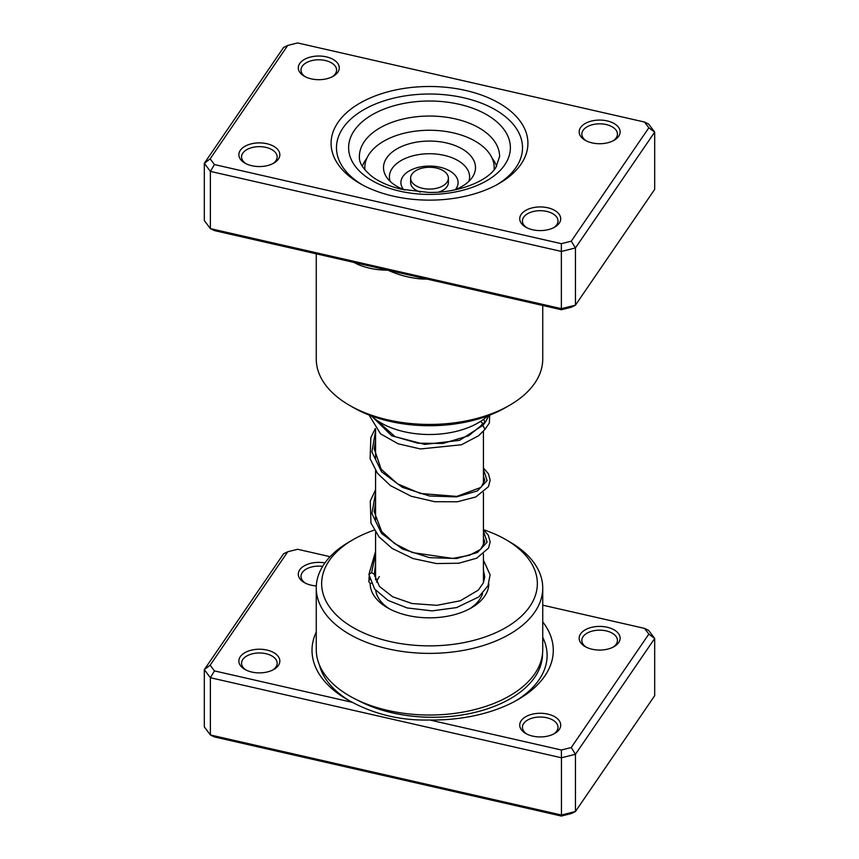 <?xml version="1.0" encoding="UTF-8"?>
<svg xmlns="http://www.w3.org/2000/svg" width="859" height="859" viewBox="0 0 859 859"><rect width="100%" height="100%" fill="white"/><g stroke="black" fill="none" stroke-linecap="round" stroke-linejoin="round"><path stroke-width="1.29" d="M542.738 621.884A120.636 69.643 180 0 1 544.853 675.947A120.636 69.643 180 0 1 517.956 699.613A120.636 69.643 180 0 1 429.736 719.992L561.356 750.004L571.256 747.534L648.846 634.103L644.561 628.391L542.738 605.176M330.103 556.686L297.643 549.277L287.744 551.757L210.154 665.188L214.439 670.9L352.373 702.351C376.199 714.86 401.991 720.733 429.736 719.992M352.373 702.351A120.636 69.643 180 0 1 347.347 699.613A120.636 69.643 180 0 1 316.262 632.052M521.155 720.755A20.487 11.833 180 0 1 547.741 714.097A20.487 11.833 180 0 1 559.273 729.452A20.487 11.833 180 0 1 554.699 733.468A20.487 11.833 180 0 1 525.729 733.468A20.487 11.833 180 0 1 521.155 720.755M553.679 734.015A17.792 10.276 0 0 0 556.761 731.073A17.792 10.276 0 0 0 558.006 727.305A17.792 10.276 0 0 0 543.543 717.211A17.792 10.276 0 0 0 523.668 723.525A17.792 10.276 0 0 0 522.422 727.305A17.792 10.276 0 0 0 526.75 734.015M580.587 633.888A20.487 11.833 180 0 1 607.173 627.231A20.487 11.833 180 0 1 618.705 642.575A20.487 11.833 180 0 1 614.131 646.602A20.487 11.833 180 0 1 585.151 646.602A20.487 11.833 180 0 1 580.587 633.888M613.111 647.149A17.792 10.276 0 0 0 616.193 644.207A17.792 10.276 0 0 0 617.438 640.438A17.792 10.276 0 0 0 602.975 630.345A17.792 10.276 0 0 0 583.089 636.659A17.792 10.276 0 0 0 581.844 640.438A17.792 10.276 0 0 0 586.171 647.149M240.295 656.706A20.487 11.833 180 0 1 266.881 650.048A20.487 11.833 180 0 1 278.413 665.403A20.487 11.833 180 0 1 273.849 669.419A20.487 11.833 180 0 1 244.869 669.419A20.487 11.833 180 0 1 240.295 656.706M272.829 669.966A17.792 10.276 0 0 0 275.911 667.035A17.792 10.276 0 0 0 277.156 663.255A17.792 10.276 0 0 0 262.682 653.162A17.792 10.276 0 0 0 242.807 659.487A17.792 10.276 0 0 0 241.562 663.255A17.792 10.276 0 0 0 245.889 669.966M316.316 585.935A20.487 11.833 180 0 1 304.301 582.552A20.487 11.833 180 0 1 299.727 569.839A20.487 11.833 180 0 1 324.938 562.903M322.651 566.36A17.792 10.276 0 0 0 302.239 572.609A17.792 10.276 0 0 0 300.994 576.389A17.792 10.276 0 0 0 305.321 583.1M488.814 583.787A59.314 34.242 180 0 1 484.669 596.178A59.314 34.242 180 0 1 471.441 607.818A59.314 34.242 180 0 1 387.559 607.818A59.314 34.242 180 0 1 370.186 583.111M469.443 608.913A53.924 31.128 0 0 0 479.655 599.442A53.924 31.128 0 0 0 482.597 593.451M374.234 530.132A107.847 62.267 0 0 0 353.242 539.57A107.847 62.267 0 0 0 329.19 560.723A107.847 62.267 0 0 0 389.879 641.512A107.847 62.267 0 0 0 529.81 606.475A107.847 62.267 0 0 0 505.758 539.57A107.847 62.267 0 0 0 483.553 529.724M505.758 539.57L509.57 541.771A113.238 65.381 180 0 1 542.738 588.007A113.238 65.381 180 0 1 534.824 612.016A113.238 65.381 180 0 1 408.326 652.228A113.238 65.381 180 0 1 316.262 588.007A113.238 65.381 180 0 1 324.176 563.987A113.238 65.381 180 0 1 349.43 541.771L353.242 539.57M316.262 588.007L316.262 649.64A113.238 65.381 0 0 0 408.326 713.872A113.238 65.381 0 0 0 534.824 673.66A113.238 65.381 0 0 0 542.738 649.64L542.738 588.007M571.256 747.534L575.444 754.277L575.444 811.508L654.687 695.693L654.687 638.452L575.444 754.277L561.453 757.778L561.453 815.019L575.444 811.508L571.256 813.57L561.356 816.05L214.439 736.936L210.38 734.96L561.453 815.019L561.356 816.05M644.561 628.391L648.62 630.377L654.687 638.452L648.846 634.103M210.154 665.188L204.313 669.644L204.313 726.875L210.38 734.96L210.38 677.719L204.313 669.644L283.556 553.819L287.744 551.757M561.356 750.004L561.453 757.778L210.38 677.719L214.439 670.9M379.345 576.572A53.924 31.128 0 0 0 376.553 582.112M375.737 590.412A53.924 31.128 0 0 0 389.557 608.913M337.845 72.199A20.487 11.833 180 0 1 333.271 76.226A20.487 11.833 180 0 1 304.301 76.226A20.487 11.833 180 0 1 299.727 63.512A20.487 11.833 180 0 1 326.313 56.855A20.487 11.833 180 0 1 337.845 72.199M332.25 76.773A17.792 10.276 0 0 0 335.332 73.831A17.792 10.276 0 0 0 336.578 70.062A17.792 10.276 0 0 0 322.114 59.969A17.792 10.276 0 0 0 302.239 66.283A17.792 10.276 0 0 0 300.994 70.062A17.792 10.276 0 0 0 305.321 76.773M618.705 136.248A20.487 11.833 180 0 1 614.131 140.264A20.487 11.833 180 0 1 585.151 140.264A20.487 11.833 180 0 1 580.587 127.561A20.487 11.833 180 0 1 607.173 120.904A20.487 11.833 180 0 1 618.705 136.248M613.111 140.822A17.792 10.276 0 0 0 616.193 137.88A17.792 10.276 0 0 0 617.438 134.101A17.792 10.276 0 0 0 602.975 124.007A17.792 10.276 0 0 0 583.089 130.332A17.792 10.276 0 0 0 581.844 134.101A17.792 10.276 0 0 0 586.171 140.822M559.273 223.115A20.487 11.833 180 0 1 554.699 227.13A20.487 11.833 180 0 1 525.729 227.13A20.487 11.833 180 0 1 521.155 214.428A20.487 11.833 180 0 1 547.741 207.771A20.487 11.833 180 0 1 559.273 223.115M553.679 227.689A17.792 10.276 0 0 0 556.761 224.747A17.792 10.276 0 0 0 558.006 220.967A17.792 10.276 0 0 0 543.543 210.874A17.792 10.276 0 0 0 523.668 217.198A17.792 10.276 0 0 0 522.422 220.967A17.792 10.276 0 0 0 526.75 227.689M278.413 159.065A20.487 11.833 180 0 1 273.849 163.092A20.487 11.833 180 0 1 244.869 163.092A20.487 11.833 180 0 1 240.295 150.379A20.487 11.833 180 0 1 266.881 143.721A20.487 11.833 180 0 1 278.413 159.065M272.829 163.639A17.792 10.276 0 0 0 275.911 160.697A17.792 10.276 0 0 0 277.156 156.929A17.792 10.276 0 0 0 262.682 146.835A17.792 10.276 0 0 0 242.807 153.149A17.792 10.276 0 0 0 241.562 156.929A17.792 10.276 0 0 0 245.889 163.639M316.262 253.824L316.262 359.051A113.238 65.381 0 0 0 349.43 405.287A113.238 65.381 0 0 0 509.57 405.287A113.238 65.381 0 0 0 534.824 383.071A113.238 65.381 0 0 0 542.738 359.051L542.738 305.471M521.026 164.187A98.409 56.812 180 0 1 499.09 183.493A98.409 56.812 180 0 1 359.91 183.493A98.409 56.812 180 0 1 337.974 122.44A98.409 56.812 180 0 1 465.653 90.463A98.409 56.812 180 0 1 521.026 164.187M342.988 127.991A93.019 53.709 0 0 0 336.481 147.716A93.019 53.709 0 0 0 361.875 184.588A93.019 53.709 180 0 1 336.481 147.716A93.019 53.709 180 0 1 342.988 127.991A93.019 53.709 180 0 1 446.895 94.962A93.019 53.709 180 0 1 522.519 147.716A93.019 53.709 0 0 0 446.895 94.962A93.019 53.709 0 0 0 342.988 127.991M497.125 184.588A93.019 53.709 0 0 0 516.012 167.441A93.019 53.709 0 0 0 522.519 147.716A93.019 53.709 180 0 1 516.012 167.441A93.019 53.709 180 0 1 497.125 184.588M421.168 277.747L421.178 278.96C409.571 277.929 398.479 274.998 387.903 270.166L214.439 230.609L210.38 228.623L210.38 171.392L204.313 163.307L283.556 47.492L287.744 45.43L210.154 158.851L214.439 164.563L561.356 243.677L571.256 241.196L648.846 127.776L644.561 122.064L297.643 42.95L287.744 45.43M210.154 158.851L204.313 163.307L204.313 220.548L210.38 228.623L561.453 308.682L575.444 305.181L654.687 189.356L654.687 132.125L575.444 247.94L561.453 251.451L210.38 171.392L214.439 164.563M358.235 263.402A5.39 2.76 -65 0 1 358.396 264.647C367.48 268.33 377.316 270.177 387.903 270.166L561.356 309.723L571.256 307.243L575.444 305.181L575.444 247.94L571.256 241.196M561.356 309.723L561.356 243.677M644.561 122.064L648.62 124.04L654.687 132.125L648.846 127.776M509.57 405.287L505.758 407.488A107.847 62.267 180 0 1 353.242 407.488L349.43 405.287M487.805 415.842A68.752 39.697 180 0 1 412.556 433.28A68.752 39.697 180 0 1 371.195 415.842M362.315 166.249A68.752 39.697 180 0 1 366.804 158.367M492.196 158.367A68.752 39.697 180 0 1 496.685 166.249M432.174 188.969A18.877 10.899 0 0 0 448.377 178.189A18.877 10.899 0 0 0 426.826 167.398A18.877 10.899 0 0 0 410.623 178.189A18.877 10.899 0 0 0 432.174 188.969M438.681 192.105A18.877 10.899 0 0 0 448.377 182.591L448.377 178.189M494.086 169.878A64.704 37.356 0 0 0 494.204 167.612A64.704 37.356 0 0 0 420.341 130.632A64.704 37.356 0 0 0 364.796 167.612A64.704 37.356 0 0 0 364.914 169.878M454.25 189.989A45.989 26.554 0 0 0 472.278 177.373A45.989 26.554 0 0 0 422.993 141.338A45.989 26.554 0 0 0 386.722 177.373A45.989 26.554 0 0 0 404.75 189.989M410.623 178.189L410.623 182.591A18.877 10.899 0 0 0 420.319 192.105M480.492 421.425L482.779 423.38L485.045 422.628L483.671 419.246M480.686 426.075L482.919 425.388L484.927 429.403L478.581 435.76L461.455 444.758L420.459 448.967L398.104 443.781L380.526 433.816L369.08 415.037M483.424 560.154L490.102 574.778L488.009 585.72L478.764 596.93L456.634 607.581L432.131 610.878L407.155 607.947L388.053 600.409L374.642 589.07L368.908 574.51L371.603 572.566L374.256 574.252L379.442 586.429L392.67 596.79L411.987 603.523L436.898 605.327L460.295 600.785L478.302 590.112L483.381 582.853L484.755 576.937L483.424 569.936M369.842 579.557A2.695 2.201 175.6 0 0 371.163 583.379M542.501 653.871A109.855 63.426 180 0 1 534.824 677.15A109.855 63.426 180 0 1 357.419 700.064M542.738 637.335A114.451 66.079 180 0 1 539.098 679.684A114.451 66.079 180 0 1 515.711 700.869M349.592 700.869A114.451 66.079 180 0 1 319.387 664.898M427.191 279.121A113.238 65.381 180 0 1 421.178 278.96M358.396 264.647A113.238 65.381 180 0 1 353.811 262.392M499.605 156.521A70.105 40.47 0 0 0 442.61 116.76A70.105 40.47 0 0 0 364.302 141.649A70.105 40.47 0 0 0 359.395 156.521C358.912 162.555 363.132 169.212 372.054 176.514C379.463 182.022 389.138 186.242 401.089 189.184L428.534 192.427C458.491 193.146 487.579 180.97 495.826 167.591L499.605 156.521M354.273 130.557A80.886 46.697 180 0 1 459.211 104.283A80.886 46.697 180 0 1 504.727 164.874A80.886 46.697 180 0 1 399.789 191.149A80.886 46.697 180 0 1 354.273 130.557M468.831 181.378A40.083 23.139 0 0 0 423.831 153.976A40.083 23.139 0 0 0 390.169 181.378M455.442 189.538A28.605 16.514 0 0 0 452.457 172.734A28.605 16.514 0 0 0 425.452 166.238A28.605 16.514 0 0 0 403.558 189.538M484.734 423.015L482.919 425.388L459.576 440.345L424.765 444.425L391.758 435.803L373.117 417.528M371.603 572.566L375.576 554.334M483.424 530.991L487.107 542.201L477.421 552.541L456.612 558.522L429.5 557.641L402.399 548.976L381.579 533.46L371.893 513.553L375.576 492.798M483.424 469.347L487.107 480.557L477.421 490.908L456.612 496.889L429.5 495.997L402.399 487.343L381.579 471.816L371.893 451.92L375.576 431.164M486.946 419.493L485.131 422.488M483.424 430.982L483.424 484.519M483.424 492.411L483.424 546.152M483.424 554.055L483.424 582.756M375.576 428.888L375.576 458.266M375.576 470.635L375.576 519.899M375.576 532.279L375.576 579.9M494.204 169.738L494.204 167.612M364.796 169.738L364.796 167.612M376.081 419.793L395.022 436.619L417.753 443.19L442.933 443.448L468.67 435.771L480.847 425.881M374.299 574.467L375.576 563.665M483.424 537.509L484.766 541.911L480.621 549.363L469.465 555.29L452.704 558.425L412.363 552.573L394.689 543.629L381.675 531.549L374.234 511.792L375.576 502.128M483.424 475.875L484.766 480.256L480.997 487.375L456.848 496.395L420.362 493.485L397.556 483.832L381.16 469.218L374.234 448.86L375.576 440.484M482.79 423.39L480.761 425.967M375.576 572.685L374.61 576.185M369.155 576.314L368.898 581.221M368.908 574.51L375.576 551.392M483.424 529.616L488.363 535.275L490.156 541.997L488.524 548.106L476.691 558.2L458.749 563.236L436.458 563.547L413.104 558.565L392.166 548.439L379.002 536.843L370.948 523.088L370.261 501.076L375.576 489.748M483.424 467.972L488.503 473.867L490.156 480.278L488.395 486.699L475.811 496.974L457.353 501.774L434.686 501.71L411.203 496.255L390.469 485.625L377.466 473.298L370.122 458.803L370.82 437.661L375.297 428.544M489.684 415.122L489.362 422.982L484.927 429.403M485.045 422.628L488.996 415.391"/></g></svg>
